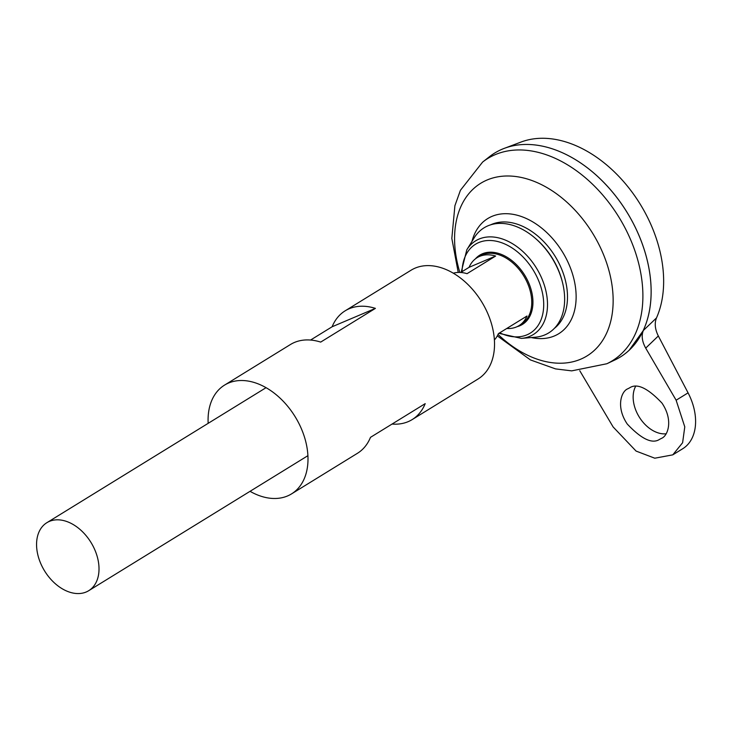 <?xml version="1.0" encoding="UTF-8"?>
<svg xmlns="http://www.w3.org/2000/svg" width="732" height="732" viewBox="0 0 732 732"><rect width="100%" height="100%" fill="white"/><g stroke="black" fill="none" stroke-linecap="round" stroke-linejoin="round"><path stroke-width="1.1" d="M494.649 153.089A119.764 81.645 58.4 0 1 504.302 148.358A119.764 81.645 58.4 0 1 633.079 222.958A119.764 81.645 58.4 0 1 628.852 350.546A119.764 81.645 58.4 0 1 620.279 357.042M643.337 330.489L656.476 317.944C654.371 323.251 654.994 329.263 658.324 335.97L645.706 348.121C642.056 341.524 641.269 335.649 643.337 330.489L629.127 350.289M504.302 148.358L521.001 142.063A116.342 79.312 58.4 0 1 630.133 189.57A116.342 79.312 58.4 0 1 656.476 317.944M490.614 224.852A60.957 41.559 58.4 0 1 558.306 261.91A60.957 41.559 58.4 0 1 554.38 328.357M458.223 272.441L451.827 238.403L454.911 205.692L460.437 190.274L482.617 162.065L489.516 156.666A119.764 81.645 58.4 0 1 633.061 222.967A119.764 81.645 58.4 0 1 614.779 360.016L606.846 363.749L571.719 370.868L555.57 368.901L530.435 359.924L497.303 335.887M599.407 178.141A119.728 81.618 58.4 0 1 633.061 222.967A119.728 81.618 58.4 0 1 645.029 252.211M645.706 348.121L676.13 400.212L684.777 426.866L682.608 442.732L672.781 454.856L682.736 448.725A49.904 34.02 -121.6 0 0 688.071 392.855L658.324 335.97M635.477 386.642A29.939 20.414 -121.6 0 0 637.663 414.257A29.939 20.414 -121.6 0 0 666.065 433.792M92.991 545.99A39.921 27.212 58.4 0 1 88.728 590.687A39.921 27.212 58.4 0 1 44.615 570.969A39.921 27.212 58.4 0 1 46.848 522.703A39.921 27.212 58.4 0 1 92.991 545.99M460.721 272.478L469.084 267.317A39.921 27.212 58.4 0 1 477.099 257.682A39.921 27.212 58.4 0 1 495.637 256.044L467.034 273.667A39.921 27.212 -121.6 0 0 453.282 273.201M494.402 339.95A39.921 27.212 -121.6 0 0 498.391 333.636L526.994 316.023A39.921 27.212 58.4 0 1 518.979 325.658A39.921 27.212 58.4 0 1 506.764 328.485M461.224 272.167L466.806 249.795L474.153 237.863A61.689 42.053 58.4 0 1 535.01 238.037A61.689 42.053 58.4 0 1 555.332 263.831A61.689 42.053 58.4 0 1 562.569 282.781A61.689 42.053 58.4 0 1 535.339 337.205L521.385 338.394L498.895 333.325M535.01 238.037L535.833 238.751A59.265 40.397 58.4 0 1 555.359 263.52A59.265 40.397 58.4 0 1 562.304 281.728L562.569 282.781M495.637 256.044L469.084 267.317M672.781 454.856L654.783 458.205L636.081 451.077L613.132 426.957L579.762 370.712M659.66 439.31C652.34 444.251 641.543 439.163 627.269 424.057C615.53 406.635 621.541 391.089 627.763 388.811L629.602 387.859C636.913 382.928 647.701 387.997 661.966 403.076C673.714 420.47 667.74 436.052 661.518 438.349L659.66 439.31M208.162 423.334A63.876 43.545 58.4 0 1 224.541 385.114A63.876 43.545 58.4 0 1 298.363 422.382A63.876 43.545 58.4 0 1 291.546 493.89A63.876 43.545 58.4 0 1 250.042 491.318M310.56 340.051L332.118 326.765A63.876 43.545 58.4 0 1 345.165 310.816L411.064 270.218A63.876 43.545 58.4 0 1 484.895 307.486A63.876 43.545 58.4 0 1 478.069 378.993L412.162 419.592A63.876 43.545 58.4 0 1 392.05 424.057M345.165 310.816A63.876 43.545 58.4 0 1 375.406 308.382L320.689 342.091A63.876 43.545 -121.6 0 0 290.448 344.516L224.541 385.114M291.546 493.89L357.454 453.291A63.876 43.545 -121.6 0 0 370.493 437.343L425.201 403.643A63.876 43.545 58.4 0 1 412.162 419.592M375.406 308.382L332.118 326.765M472.012 241.34A67.646 46.107 58.4 0 1 513.297 214.375A67.646 46.107 58.4 0 1 565.937 258.021A67.646 46.107 58.4 0 1 531.286 337.553M459.861 272.432A101.373 69.101 58.4 0 1 495.866 177.226A101.373 69.101 58.4 0 1 597.852 242.429A101.373 69.101 58.4 0 1 594.32 350.39A101.373 69.101 58.4 0 1 498.044 334.423M482.617 162.065A118.785 80.978 58.4 0 1 624.982 227.826A118.785 80.978 58.4 0 1 606.846 363.749M477.099 257.682L479.588 256.145A39.921 27.212 58.4 0 1 525.732 279.441A39.921 27.212 58.4 0 1 521.468 324.13L518.979 325.658M475.37 258.89A40.681 27.734 58.4 0 1 526.811 278.865A40.681 27.734 58.4 0 1 517.121 326.664M462.066 271.645A52.201 35.584 58.4 0 1 490.669 240.508A52.201 35.584 58.4 0 1 535.833 274.692A52.201 35.584 58.4 0 1 538.56 324.752A52.201 35.584 58.4 0 1 499.736 332.804M466.806 249.795A55.019 37.506 58.4 0 1 539.209 272.954A55.019 37.506 58.4 0 1 521.385 338.394M676.13 400.212L688.071 392.855M629.401 350.042L628.852 350.546M88.728 590.687L307.925 455.67M46.848 522.703L266.045 387.685"/></g></svg>
